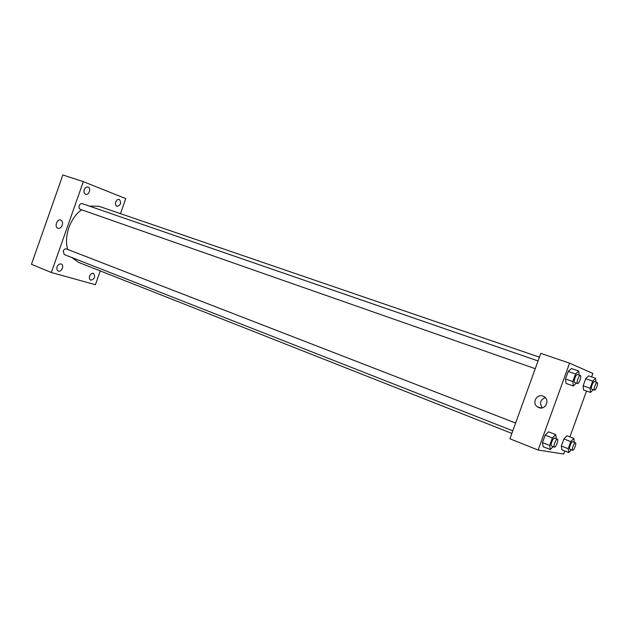 <?xml version="1.0" encoding="UTF-8"?>
<svg xmlns="http://www.w3.org/2000/svg" width="629" height="629" viewBox="0 0 629 629"><rect width="100%" height="100%" fill="white"/><g stroke="black" fill="none" stroke-linecap="round" stroke-linejoin="round"><path stroke-width="0.94" d="M100.263 270.926L95.396 284.709L51.334 272.506L31.45 264.306L62.869 174.964L83.327 181.647L125.776 198.638L120.469 213.656M84.255 189.651C83.633 191.963 84.105 193.512 85.662 194.298C88.996 195.603 91.449 187.985 88.005 187.033C86.393 186.719 85.143 187.591 84.255 189.651M57.097 266.775C56.508 268.858 56.909 270.289 58.293 271.052C61.524 272.569 64.598 265.186 61.225 264.023C59.48 263.614 58.104 264.534 57.097 266.775M89.633 276.076C89.059 278.081 89.412 279.449 90.694 280.164C94.68 279.134 95.608 276.878 93.485 273.387C91.865 273.025 90.584 273.922 89.633 276.076M115.767 201.972C115.17 204.181 115.587 205.652 117.018 206.391C120.902 205.109 121.656 202.79 119.29 199.417C117.796 199.134 116.624 199.983 115.767 201.972M51.334 272.506L83.327 181.647M62.208 225.229C61.202 227.58 59.794 228.61 57.994 228.303C54.118 227.328 56.964 218.593 60.691 220.032C62.413 220.889 62.916 222.627 62.208 225.229M538.047 360.936L82.234 203.647C80.944 203.387 79.938 204.079 79.223 205.73C78.743 207.499 79.089 208.694 80.276 209.323L535.24 368.704M515.615 423.042L66.328 248.927C64.999 248.707 63.969 249.43 63.238 251.113L64.221 254.541L512.808 430.81M539.415 357.154L99.012 206.304L89.31 206.092M81.644 209.803C70.283 217.571 63.639 236.551 67.728 249.469M71.934 257.568L78.389 262.293L511.864 433.412M564.795 451.001L563.694 454.036L538.141 450.042L509.922 438.79L540.775 353.38L569.575 363.169L592.888 373.453L591.637 376.897M586.519 391.034L569.905 436.896M576.345 383.108L573.31 386.002L566.045 383.438L565.502 378.98L568.215 371.48L571.439 368.531L578.727 371.024L579.152 375.12M571.321 449.782L568.718 452.542L561.87 449.853L561.335 446.008L563.899 438.932L566.973 435.771L573.837 438.405L574.285 442.352M538.141 450.042L569.575 363.169M593.281 389.673L590.497 392.433L583.555 389.988L583.146 385.805L585.709 378.713L588.665 375.875L595.632 378.273L595.946 382.118M553.127 446.653L550.304 449.531L543.149 446.708L542.481 442.627L545.186 435.142L548.535 431.832L555.714 434.592L556.28 438.798M538.817 407.608L537.418 406.861C531.253 402.859 537.41 392.724 543.755 396.459C550.359 399.627 545.555 410.47 538.817 407.608M542.316 407.828C539.273 403.228 540.256 399.824 545.264 397.599M550.304 449.531L549.675 445.45L552.396 437.941L555.714 434.592M557.396 439.231C556.028 438.476 552.883 446.779 554.393 447.148L554.456 447.164C555.894 447.62 558.866 439.585 557.396 439.231L554.503 438.114C553.135 437.352 549.99 445.639 551.507 446.016L551.578 446.032M543.149 446.708L542.481 442.627L545.186 435.142L548.535 431.832M549.675 445.45L542.481 442.627M552.396 437.941L545.186 435.142M573.31 386.002L572.807 381.536L575.535 374.003L578.727 371.024M580.37 375.537L577.438 374.53C576.046 373.823 573.058 382.133 574.576 382.487L577.516 383.517C578.908 384.217 581.896 375.859 580.37 375.537C578.987 374.837 575.999 383.155 577.501 383.517M566.045 383.438L565.502 378.98L568.215 371.48L571.439 368.531M572.807 381.536L565.502 378.98M575.535 374.003L568.215 371.48M568.718 452.542L568.223 448.697L570.794 441.589L573.837 438.405M575.449 442.8C574.23 442.116 571.266 449.971 572.618 450.293L572.673 450.309C573.955 450.718 576.769 443.099 575.449 442.8L572.689 441.739C571.462 441.047 568.498 448.894 569.858 449.216L569.921 449.232M561.87 449.853L561.335 446.008L563.899 438.932L566.973 435.771M568.223 448.697L561.335 446.008M570.794 441.589L563.899 438.932M590.497 392.433L590.12 388.25L592.699 381.127L595.632 378.273M594.507 390.098L591.708 389.115C590.34 388.801 593.171 380.946 594.413 381.583L597.212 382.55C595.977 381.913 593.147 389.783 594.499 390.098L594.507 390.098C595.749 390.735 598.58 382.833 597.212 382.55M583.555 389.988L583.146 385.805L585.709 378.713L588.665 375.875M590.12 388.25L583.146 385.805M592.699 381.127L585.709 378.713M541.396 407.969L537.418 406.861M554.393 447.148L551.507 446.016M572.618 450.293L569.858 449.216"/></g></svg>
